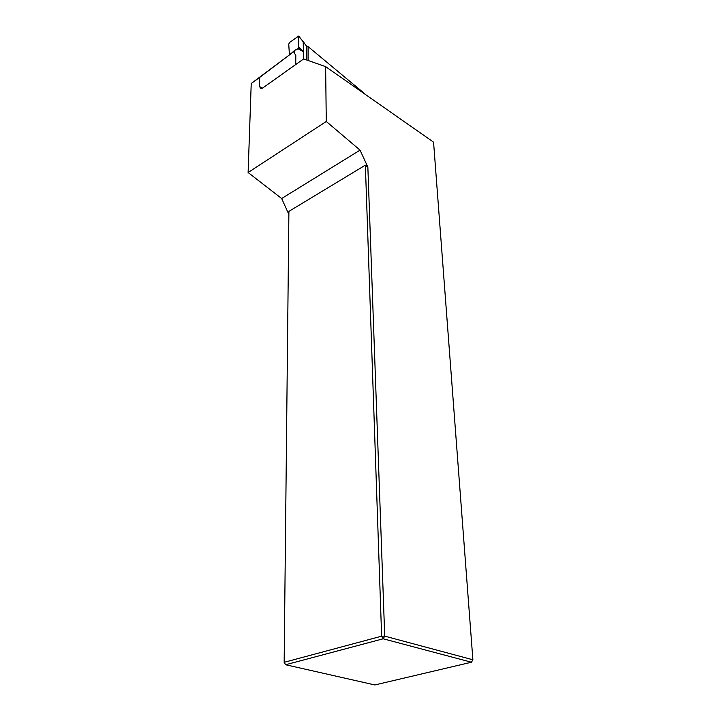 <?xml version="1.0" encoding="UTF-8"?>
<svg xmlns="http://www.w3.org/2000/svg" width="721" height="721" viewBox="0 0 721 721"><rect width="100%" height="100%" fill="white"/><g stroke="black" fill="none" stroke-linecap="round" stroke-linejoin="round"><path stroke-width="1.08" d="M308.083 60.492L308.083 46.604L364.943 93.919M259.677 77.417L251.223 83.501L248.114 172.526L326.271 121.47L325.64 66.629L303.631 58.924L262.877 87.881L260.975 88.629L259.407 86.439L259.677 77.417L293.663 51.732L295.808 55.427L295.736 64.529M288.869 214.443L281.668 198.518L360.049 150.13L326.271 121.47M248.114 172.526L281.668 198.518M251.223 83.501L293.663 51.732M360.049 150.13L367.854 167.092L384.717 636.138L472.886 659.778L471.444 662.229L383.175 638.788L285.615 664.744L374.866 684.95L471.444 662.229L472.886 659.778L433.564 142.163L325.64 66.629M365.367 165.163L288.905 211.37L284.155 662.32L381.625 636.183L365.367 165.163L367.854 167.092M384.717 636.138L381.625 636.183L383.175 638.788L384.717 636.138M284.155 662.32L285.615 664.744L284.155 662.32M290.004 53.904L291.194 53.498M296.205 49.875L297.98 48.604L294.556 50.479L291.113 53.561M294.538 52.534L294.556 50.479M303.64 42.178L306.542 46.144L303.676 42.413L303.514 59.014M306.533 59.942L306.542 46.144L308.083 47.027M289.905 53.85L289.328 53.615L288.742 44.044L289.86 42.278L298.674 36.095L298.737 46.883M297.98 48.604L298.719 46.955M298.927 36.618L303.271 41.719M298.215 47.856L301.883 49.938L298.836 47.027M290.112 54.084L289.355 53.66M301.883 49.938L303.379 51.416L303.226 41.836L298.909 36.302M259.407 86.439L262.228 88.277M297.971 48.686L303.532 51.84M306.479 45.847L307.966 46.703"/></g></svg>
